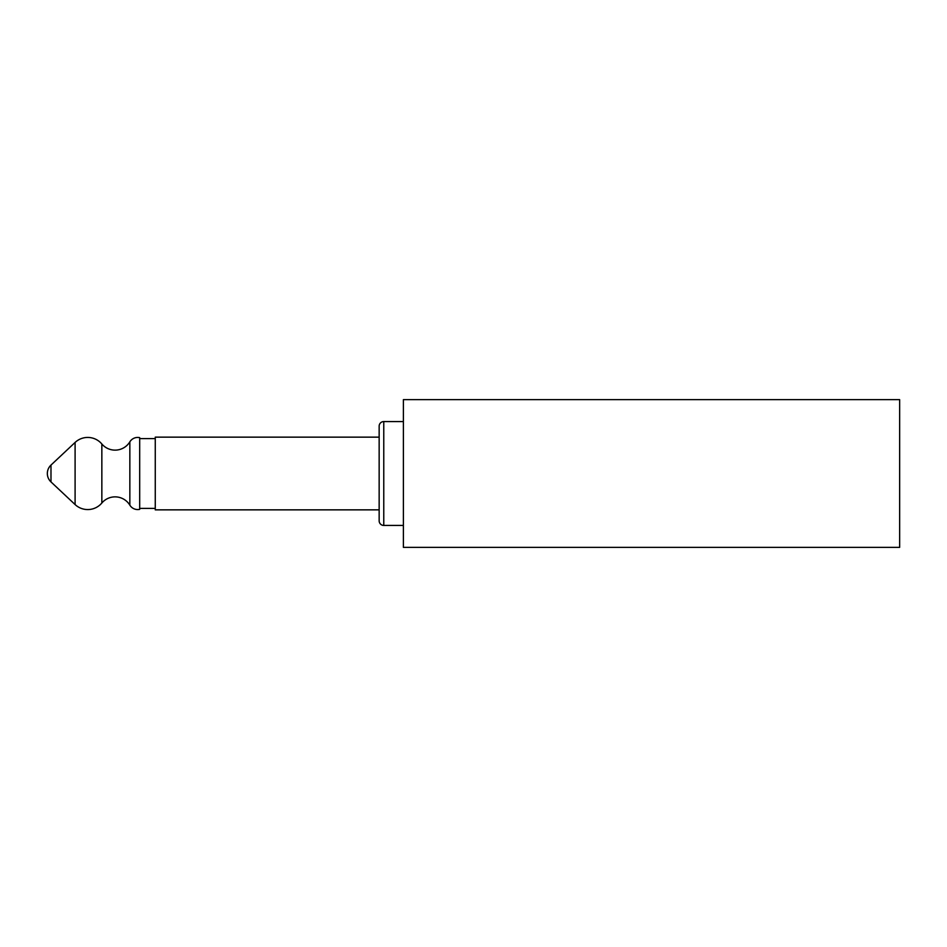 <?xml version="1.0" encoding="UTF-8"?>
<svg xmlns="http://www.w3.org/2000/svg" width="947" height="947" viewBox="0 0 947 947"><rect width="100%" height="100%" fill="white"/><g stroke="black" fill="none" stroke-linecap="round" stroke-linejoin="round"><path stroke-width="1.42" d="M403.386 473.5L403.386 547.366L899.65 547.366L899.65 399.634L403.386 399.634L403.386 473.5M403.386 421.569L383.772 421.569A4.617 4.617 0 0 0 379.155 426.186L379.155 520.814A4.617 4.617 0 0 0 383.772 525.431L403.386 525.431M379.155 509.853L155.261 509.853L155.261 437.147L379.155 437.147M155.261 508.409L139.683 508.409M139.683 438.591L155.261 438.591M50.984 481.916L75.097 504.562A18.466 18.466 0 0 0 101.85 503.011A17.306 17.306 0 0 1 129.846 505.153A9.233 9.233 0 0 0 139.683 509.356L139.683 437.644A9.233 9.233 0 0 0 129.846 441.847A17.306 17.306 0 0 1 101.85 443.989A18.466 18.466 0 0 0 75.097 442.438L50.984 465.084A11.542 11.542 0 0 0 50.984 481.916L50.984 465.084M383.772 421.569L383.772 525.431M129.846 505.153L129.846 441.847M101.85 503.011L101.85 443.989M75.097 504.562L75.097 442.438"/></g></svg>
